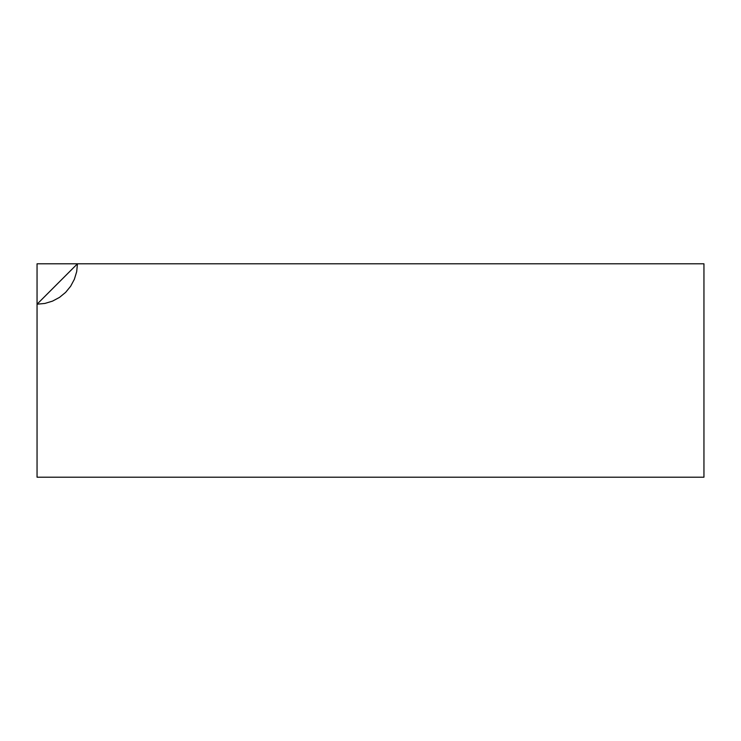 <?xml version="1.0" encoding="UTF-8"?>
<svg xmlns="http://www.w3.org/2000/svg" width="741" height="741" viewBox="0 0 741 741"><rect width="100%" height="100%" fill="white"/><g stroke="black" fill="none" stroke-linecap="round" stroke-linejoin="round"><path stroke-width="1.11" d="M703.95 477.204L37.05 477.204L37.05 263.796L703.95 263.796L703.95 477.204L37.05 477.204L37.05 304.199L44.932 303.43L52.509 301.124L59.502 297.391L65.625 292.371L70.645 286.248L74.378 279.255L76.684 271.678L77.453 263.796L703.95 263.796L703.95 477.204M77.453 263.796L37.05 304.199L37.05 263.796"/></g></svg>
